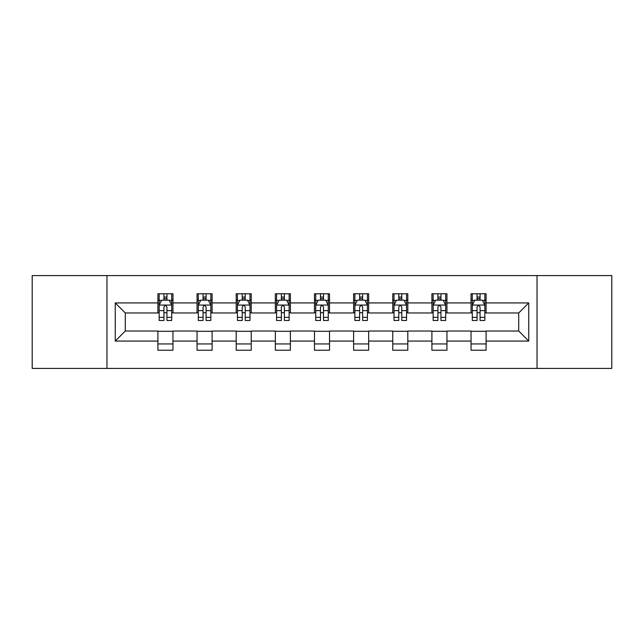<?xml version="1.0" encoding="UTF-8"?>
<svg xmlns="http://www.w3.org/2000/svg" width="644" height="644" viewBox="0 0 644 644"><rect width="100%" height="100%" fill="white"/><g stroke="black" fill="none" stroke-linecap="round" stroke-linejoin="round"><path stroke-width="0.97" d="M537.032 368.416L611.8 368.416L611.8 275.584L537.032 275.584L537.032 368.416L106.968 368.416L106.968 275.584L32.2 275.584L32.2 368.416L106.968 368.416M537.032 275.584L106.968 275.584M486.091 302.93L486.091 293.777L471.038 293.777L471.038 302.93L446.952 302.93L446.952 293.777L431.899 293.777L431.899 302.93L407.813 302.93L407.813 293.777L392.76 293.777L392.76 302.93L368.666 302.93L368.666 293.777L353.612 293.777L353.612 302.93L329.527 302.93L329.527 293.777L314.473 293.777L314.473 302.93L290.388 302.93L290.388 293.777L275.334 293.777L275.334 302.93L251.241 302.93L251.241 293.777L236.187 293.777L236.187 302.93L212.101 302.93L212.101 293.777L197.048 293.777L197.048 302.93L172.962 302.93L172.962 293.777L157.909 293.777L157.909 302.93L115.252 302.93L115.252 341.07L125.29 331.032L157.909 331.032L157.909 350.223L172.962 350.223L172.962 331.032L197.048 331.032L197.048 350.223L212.101 350.223L212.101 331.032L236.187 331.032L236.187 350.223L251.241 350.223L251.241 331.032L275.334 331.032L275.334 350.223L290.388 350.223L290.388 331.032L314.473 331.032L314.473 350.223L329.527 350.223L329.527 331.032L353.612 331.032L353.612 350.223L368.666 350.223L368.666 331.032L392.76 331.032L392.76 350.223L407.813 350.223L407.813 331.032L431.899 331.032L431.899 350.223L446.952 350.223L446.952 331.032L471.038 331.032L471.038 350.223L486.091 350.223L486.091 331.032L518.71 331.032L518.71 312.968L486.091 312.968L486.091 302.93L528.748 302.93L528.748 341.07L486.091 341.07M471.038 341.07L446.952 341.07M431.899 341.07L407.813 341.07M392.76 341.07L368.666 341.07M353.612 341.07L329.527 341.07M314.473 341.07L290.388 341.07M275.334 341.07L251.241 341.07M236.187 341.07L212.101 341.07M197.048 341.07L172.962 341.07M157.909 341.07L115.252 341.07M471.038 302.93L471.038 312.968L446.952 312.968L446.952 302.93M431.899 302.93L431.899 312.968L407.813 312.968L407.813 302.93M392.76 302.93L392.76 312.968L368.666 312.968L368.666 302.93M353.612 302.93L353.612 312.968L329.527 312.968L329.527 302.93M314.473 302.93L314.473 312.968L290.388 312.968L290.388 302.93M275.334 302.93L275.334 312.968L251.241 312.968L251.241 302.93M236.187 302.93L236.187 312.968L212.101 312.968L212.101 302.93M197.048 302.93L197.048 312.968L172.962 312.968L172.962 302.93M157.909 302.93L157.909 312.968L125.29 312.968L115.252 302.93M125.29 312.968L125.29 331.032M528.748 341.07L518.71 331.032M518.71 312.968L528.748 302.93M157.909 300.048L159.157 300.048M163.93 300.048L166.941 300.048M171.707 300.048L172.962 300.048M157.909 312.718L159.157 312.718M163.93 312.718L166.941 312.718M171.707 312.718L172.962 312.718M157.909 331.282L172.962 331.282M157.909 343.952L172.962 343.952M197.048 331.282L212.101 331.282M197.048 343.952L212.101 343.952M197.048 300.048L198.304 300.048M203.069 300.048L206.08 300.048M210.846 300.048L212.101 300.048M197.048 312.718L198.304 312.718M203.069 312.718L206.08 312.718M210.846 312.718L212.101 312.718M236.187 331.282L251.241 331.282M236.187 343.952L251.241 343.952M236.187 300.048L237.443 300.048M242.208 300.048L245.219 300.048M249.993 300.048L251.241 300.048M236.187 312.718L237.443 312.718M242.208 312.718L245.219 312.718M249.993 312.718L251.241 312.718M275.334 331.282L290.388 331.282M275.334 343.952L290.388 343.952M275.334 300.048L276.582 300.048M281.356 300.048L284.366 300.048M289.132 300.048L290.388 300.048M275.334 312.718L276.582 312.718M281.356 312.718L284.366 312.718M289.132 312.718L290.388 312.718M314.473 331.282L329.527 331.282M314.473 343.952L329.527 343.952M314.473 300.048L315.729 300.048M320.495 300.048L323.505 300.048M328.271 300.048L329.527 300.048M314.473 312.718L315.729 312.718M320.495 312.718L323.505 312.718M328.271 312.718L329.527 312.718M353.612 331.282L368.666 331.282M353.612 343.952L368.666 343.952M353.612 300.048L354.868 300.048M359.634 300.048L362.644 300.048M367.418 300.048L368.666 300.048M353.612 312.718L354.868 312.718M359.634 312.718L362.644 312.718M367.418 312.718L368.666 312.718M392.76 331.282L407.813 331.282M392.76 343.952L407.813 343.952M392.76 300.048L394.007 300.048M398.781 300.048L401.792 300.048M406.557 300.048L407.813 300.048M392.76 312.718L394.007 312.718M398.781 312.718L401.792 312.718M406.557 312.718L407.813 312.718M431.899 331.282L446.952 331.282M431.899 343.952L446.952 343.952M431.899 300.048L433.154 300.048M437.92 300.048L440.931 300.048M445.696 300.048L446.952 300.048M431.899 312.718L433.154 312.718M437.92 312.718L440.931 312.718M445.696 312.718L446.952 312.718M471.038 331.282L486.091 331.282M471.038 343.952L486.091 343.952M471.038 300.048L472.294 300.048M477.059 300.048L480.07 300.048M484.843 300.048L486.091 300.048M471.038 312.718L472.294 312.718M477.059 312.718L480.07 312.718M484.843 312.718L486.091 312.718M166.941 297.037L163.93 297.037M171.707 317.347L166.941 317.347L166.941 320.495L171.707 320.495L171.707 305.192L169.195 300.168L161.668 300.168L159.157 305.192L159.157 320.495L163.93 320.495L163.93 317.347L159.157 317.347M159.157 305.192L159.157 293.777M171.707 305.192L171.707 293.777M163.93 300.168L163.93 293.777M166.941 293.777L166.941 300.168M166.941 317.347L166.941 307.067C165.935 305.135 164.928 305.135 163.93 307.067L163.93 317.347M206.08 297.037L203.069 297.037M210.846 317.347L206.08 317.347L206.08 320.495L210.846 320.495L210.846 305.192L208.342 300.168L200.807 300.168L198.304 305.192L198.304 320.495L203.069 320.495L203.069 317.347L198.304 317.347M198.304 305.192L198.304 293.777M210.846 305.192L210.846 293.777M203.069 300.168L203.069 293.777M206.08 293.777L206.08 300.168M206.08 317.347L206.08 307.067C205.074 305.135 204.076 305.135 203.069 307.067L203.069 317.347M245.219 297.037L242.208 297.037M249.993 317.347L245.219 317.347L245.219 320.495L249.993 320.495L249.993 305.192L247.481 300.168L239.954 300.168L237.443 305.192L237.443 320.495L242.208 320.495L242.208 317.347L237.443 317.347M237.443 305.192L237.443 293.777M249.993 305.192L249.993 293.777M242.208 300.168L242.208 293.777M245.219 293.777L245.219 300.168M245.219 317.347L245.219 307.067C244.221 305.135 243.215 305.135 242.208 307.067L242.208 317.347M284.366 297.037L281.356 297.037M289.132 317.347L284.366 317.347L284.366 320.495L289.132 320.495L289.132 305.192L286.62 300.168L279.094 300.168L276.582 305.192L276.582 320.495L281.356 320.495L281.356 317.347L276.582 317.347M276.582 305.192L276.582 293.777M289.132 305.192L289.132 293.777M281.356 300.168L281.356 293.777M284.366 293.777L284.366 300.168M284.366 317.347L284.366 307.067C283.36 305.135 282.354 305.135 281.356 307.067L281.356 317.347M323.505 297.037L320.495 297.037M328.271 317.347L323.505 317.347L323.505 320.495L328.271 320.495L328.271 305.192L325.767 300.168L318.233 300.168L315.729 305.192L315.729 320.495L320.495 320.495L320.495 317.347L315.729 317.347M315.729 305.192L315.729 293.777M328.271 305.192L328.271 293.777M320.495 300.168L320.495 293.777M323.505 293.777L323.505 300.168M323.505 317.347L323.505 307.067C322.507 305.135 321.501 305.135 320.495 307.067L320.495 317.347M362.644 297.037L359.634 297.037M367.418 317.347L362.644 317.347L362.644 320.495L367.418 320.495L367.418 305.192L364.907 300.168L357.38 300.168L354.868 305.192L354.868 320.495L359.634 320.495L359.634 317.347L354.868 317.347M354.868 305.192L354.868 293.777M367.418 305.192L367.418 293.777M359.634 300.168L359.634 293.777M362.644 293.777L362.644 300.168M362.644 317.347L362.644 307.067C361.646 305.135 360.64 305.135 359.634 307.067L359.634 317.347M401.792 297.037L398.781 297.037M406.557 317.347L401.792 317.347L401.792 320.495L406.557 320.495L406.557 305.192L404.046 300.168L396.519 300.168L394.007 305.192L394.007 320.495L398.781 320.495L398.781 317.347L394.007 317.347M394.007 305.192L394.007 293.777M406.557 305.192L406.557 293.777M398.781 300.168L398.781 293.777M401.792 293.777L401.792 300.168M401.792 317.347L401.792 307.067C400.785 305.135 399.787 305.135 398.781 307.067L398.781 317.347M440.931 297.037L437.92 297.037M445.696 317.347L440.931 317.347L440.931 320.495L445.696 320.495L445.696 305.192L443.193 300.168L435.658 300.168L433.154 305.192L433.154 320.495L437.92 320.495L437.92 317.347L433.154 317.347M433.154 305.192L433.154 293.777M445.696 305.192L445.696 293.777M437.92 300.168L437.92 293.777M440.931 293.777L440.931 300.168M440.931 317.347L440.931 307.067C439.933 305.135 438.926 305.135 437.92 307.067L437.92 317.347M480.07 297.037L477.059 297.037M484.843 317.347L480.07 317.347L480.07 320.495L484.843 320.495L484.843 305.192L482.332 300.168L474.805 300.168L472.294 305.192L472.294 320.495L477.059 320.495L477.059 317.347L472.294 317.347M472.294 305.192L472.294 293.777M484.843 305.192L484.843 293.777M477.059 300.168L477.059 293.777M480.07 293.777L480.07 300.168M480.07 317.347L480.07 307.067C479.072 305.135 478.065 305.135 477.059 307.067L477.059 317.347M171.642 305.063L159.221 305.063M159.157 300.474L161.515 300.474M169.348 300.474L171.707 300.474M163.93 310.625L159.157 310.625M171.707 310.625L166.941 310.625M166.941 298.631L163.93 298.631M210.781 305.063L198.368 305.063M198.304 300.474L200.662 300.474M208.487 300.474L210.846 300.474M203.069 310.625L198.304 310.625M210.846 310.625L206.08 310.625M206.08 298.631L203.069 298.631M249.928 305.063L237.507 305.063M237.443 300.474L239.801 300.474M247.634 300.474L249.993 300.474M242.208 310.625L237.443 310.625M249.993 310.625L245.219 310.625M245.219 298.631L242.208 298.631M289.067 305.063L276.646 305.063M276.582 300.474L278.941 300.474M286.773 300.474L289.132 300.474M281.356 310.625L276.582 310.625M289.132 310.625L284.366 310.625M284.366 298.631L281.356 298.631M328.207 305.063L315.793 305.063M315.729 300.474L318.088 300.474M325.912 300.474L328.271 300.474M320.495 310.625L315.729 310.625M328.271 310.625L323.505 310.625M323.505 298.631L320.495 298.631M367.354 305.063L354.933 305.063M354.868 300.474L357.227 300.474M365.059 300.474L367.418 300.474M359.634 310.625L354.868 310.625M367.418 310.625L362.644 310.625M362.644 298.631L359.634 298.631M406.493 305.063L394.072 305.063M394.007 300.474L396.366 300.474M404.199 300.474L406.557 300.474M398.781 310.625L394.007 310.625M406.557 310.625L401.792 310.625M401.792 298.631L398.781 298.631M445.632 305.063L433.219 305.063M433.154 300.474L435.513 300.474M443.338 300.474L445.696 300.474M437.92 310.625L433.154 310.625M445.696 310.625L440.931 310.625M440.931 298.631L437.92 298.631M484.779 305.063L472.358 305.063M472.294 300.474L474.652 300.474M482.485 300.474L484.843 300.474M477.059 310.625L472.294 310.625M484.843 310.625L480.07 310.625M480.07 298.631L477.059 298.631"/></g></svg>
